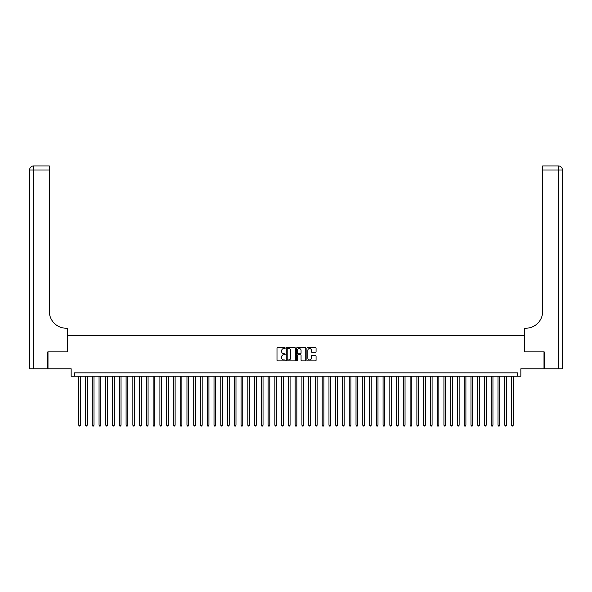 <?xml version="1.0" encoding="UTF-8"?>
<svg xmlns="http://www.w3.org/2000/svg" width="592" height="592" viewBox="0 0 592 592"><rect width="100%" height="100%" fill="white"/><g stroke="black" fill="none" stroke-linecap="round" stroke-linejoin="round"><path stroke-width="0.89" d="M285.181 348.081A0.466 0.466 0 0 0 284.715 347.622L277.663 347.622A0.666 0.666 0 0 0 276.997 348.281L276.997 360.232A0.666 0.666 0 0 0 277.663 360.898L284.715 360.898A0.466 0.466 0 0 0 285.181 360.432A0.466 0.466 0 0 0 284.715 359.966L283.805 359.966A2.124 2.124 0 0 1 281.681 357.842L281.681 356.843A2.124 2.124 0 0 1 283.805 354.719L284.715 354.719A0.466 0.466 0 0 0 285.181 354.26A0.466 0.466 0 0 0 284.715 353.794L283.805 353.794A2.124 2.124 0 0 1 281.681 351.67L281.681 350.671A2.124 2.124 0 0 1 283.805 348.547L284.715 348.547A0.466 0.466 0 0 0 285.181 348.081M315.395 352.299A0.666 0.666 0 0 0 316.061 351.633L316.061 348.281A0.666 0.666 0 0 0 315.395 347.622L307.566 347.622A0.666 0.666 0 0 0 306.9 348.281L306.9 360.232A0.666 0.666 0 0 0 307.566 360.898L315.395 360.898A0.666 0.666 0 0 0 316.061 360.232L316.061 356.184A0.666 0.666 0 0 0 315.395 355.518L312.043 355.518A0.666 0.666 0 0 0 311.385 356.184L311.385 358.19A1.776 1.776 0 0 1 309.609 359.966A1.776 1.776 0 0 1 307.833 358.19L307.833 350.323A1.776 1.776 0 0 1 309.609 348.547A1.776 1.776 0 0 1 311.385 350.323L311.385 351.633A0.666 0.666 0 0 0 312.043 352.299L315.395 352.299M517.467 376.231L520.849 376.231L520.849 368.794L544.004 368.794L544.004 351.892L524.564 351.892L524.564 335.664L67.436 335.664L67.436 351.892L47.996 351.892L47.996 368.794L71.151 368.794L71.151 376.231L517.467 376.231L517.467 372.856L74.533 372.856L74.533 376.231M295.423 348.281A0.666 0.666 0 0 0 294.757 347.622L286.92 347.622A0.666 0.666 0 0 0 286.262 348.281L286.262 360.232A0.666 0.666 0 0 0 286.92 360.898L294.757 360.898A0.666 0.666 0 0 0 295.423 360.232L295.423 348.281M297.243 347.622L305.08 347.622A0.666 0.666 0 0 1 305.738 348.281L305.738 360.232A0.666 0.666 0 0 1 305.08 360.898L301.728 360.898A0.666 0.666 0 0 1 301.062 360.232L301.062 355.385A0.666 0.666 0 0 0 300.396 354.719L298.176 354.719A0.666 0.666 0 0 0 297.51 355.385L297.51 360.432A0.466 0.466 0 0 1 297.043 360.898A0.466 0.466 0 0 1 296.577 360.432L296.577 348.281A0.666 0.666 0 0 1 297.243 347.622M287.653 348.547A0.466 0.466 0 0 0 287.187 349.014L287.187 359.499A0.466 0.466 0 0 0 287.653 359.966L288.615 359.966A2.124 2.124 0 0 0 290.739 357.842L290.739 350.671A2.124 2.124 0 0 0 288.615 348.547L287.653 348.547M301.062 350.36A1.776 1.776 0 0 0 299.286 348.584A1.776 1.776 0 0 0 297.51 350.36L297.51 353.128A0.666 0.666 0 0 0 298.176 353.794L300.396 353.794A0.666 0.666 0 0 0 301.062 353.128L301.062 350.36M78.758 376.231L78.758 425.197L80.453 425.197L80.453 376.231M80.453 425.197L79.942 426.07L79.269 426.07L78.758 425.197M47.789 351.892L67.37 351.892L67.37 328.22L66.215 328.22A16.909 16.909 0 0 1 49.314 311.318L49.314 169.985L33.655 169.985L33.655 368.794L47.789 368.794L47.789 351.892M33.655 368.794L29.6 368.794L29.6 169.985A4.055 4.055 0 0 1 33.655 165.93L49.314 165.93L49.314 169.985M66.215 328.22A16.909 16.909 0 0 1 49.314 311.318M33.655 165.93A4.055 4.055 0 0 0 29.6 169.985L33.655 169.985L33.655 165.93M562.4 368.794L544.211 368.794L544.211 351.892L524.63 351.892L524.63 328.22L525.785 328.22A16.909 16.909 0 0 0 542.686 311.318L542.686 165.93L558.345 165.93A4.055 4.055 0 0 1 562.4 169.985L562.4 368.794L562.4 169.985L542.686 169.985M525.785 328.22A16.909 16.909 0 0 0 542.686 311.318M85.522 376.231L85.522 425.197L87.216 425.197L87.216 376.231M87.216 425.197L86.706 426.07L86.032 426.07L85.522 425.197M92.285 376.231L92.285 425.197L93.98 425.197L93.98 376.231M93.98 425.197L93.469 426.07L92.796 426.07L92.285 425.197M99.049 376.231L99.049 425.197L100.736 425.197L100.736 376.231M100.736 425.197L100.233 426.07L99.552 426.07L99.049 425.197M105.813 376.231L105.813 425.197L107.5 425.197L107.5 376.231M107.5 425.197L106.997 426.07L106.316 426.07L105.813 425.197M112.576 376.231L112.576 425.197L114.263 425.197L114.263 376.231M114.263 425.197L113.76 426.07L113.079 426.07L112.576 425.197M119.332 376.231L119.332 425.197L121.027 425.197L121.027 376.231M121.027 425.197L120.516 426.07L119.843 426.07L119.332 425.197M126.096 376.231L126.096 425.197L127.791 425.197L127.791 376.231M127.791 425.197L127.28 426.07L126.607 426.07L126.096 425.197M132.86 376.231L132.86 425.197L134.554 425.197L134.554 376.231M134.554 425.197L134.044 426.07L133.37 426.07L132.86 425.197M139.623 376.231L139.623 425.197L141.31 425.197L141.31 376.231M141.31 425.197L140.807 426.07L140.126 426.07L139.623 425.197M146.387 376.231L146.387 425.197L148.074 425.197L148.074 376.231M148.074 425.197L147.571 426.07L146.89 426.07L146.387 425.197M153.15 376.231L153.15 425.197L154.838 425.197L154.838 376.231M154.838 425.197L154.327 426.07L153.654 426.07L153.15 425.197M159.907 376.231L159.907 425.197L161.601 425.197L161.601 376.231M161.601 425.197L161.091 426.07L160.417 426.07L159.907 425.197M166.67 376.231L166.67 425.197L168.365 425.197L168.365 376.231M168.365 425.197L167.854 426.07L167.181 426.07L166.67 425.197M173.434 376.231L173.434 425.197L175.121 425.197L175.121 376.231M175.121 425.197L174.618 426.07L173.944 426.07L173.434 425.197M180.197 376.231L180.197 425.197L181.885 425.197L181.885 376.231M181.885 425.197L181.381 426.07L180.701 426.07L180.197 425.197M186.961 376.231L186.961 425.197L188.648 425.197L188.648 376.231M188.648 425.197L188.145 426.07L187.464 426.07L186.961 425.197M193.717 376.231L193.717 425.197L195.412 425.197L195.412 376.231M195.412 425.197L194.901 426.07L194.228 426.07L193.717 425.197M200.481 376.231L200.481 425.197L202.175 425.197L202.175 376.231M202.175 425.197L201.665 426.07L200.991 426.07L200.481 425.197M207.244 376.231L207.244 425.197L208.939 425.197L208.939 376.231M208.939 425.197L208.428 426.07L207.755 426.07L207.244 425.197M214.008 376.231L214.008 425.197L215.695 425.197L215.695 376.231M215.695 425.197L215.192 426.07L214.511 426.07L214.008 425.197M220.772 376.231L220.772 425.197L222.459 425.197L222.459 376.231M222.459 425.197L221.956 426.07L221.275 426.07L220.772 425.197M227.535 376.231L227.535 425.197L229.222 425.197L229.222 376.231M229.222 425.197L228.712 426.07L228.038 426.07L227.535 425.197M234.291 376.231L234.291 425.197L235.986 425.197L235.986 376.231M235.986 425.197L235.475 426.07L234.802 426.07L234.291 425.197M241.055 376.231L241.055 425.197L242.75 425.197L242.75 376.231M242.75 425.197L242.239 426.07L241.566 426.07L241.055 425.197M247.819 376.231L247.819 425.197L249.506 425.197L249.506 376.231M249.506 425.197L249.003 426.07L248.329 426.07L247.819 425.197M254.582 376.231L254.582 425.197L256.269 425.197L256.269 376.231M256.269 425.197L255.766 426.07L255.085 426.07L254.582 425.197M261.346 376.231L261.346 425.197L263.033 425.197L263.033 376.231M263.033 425.197L262.53 426.07L261.849 426.07L261.346 425.197M268.102 376.231L268.102 425.197L269.797 425.197L269.797 376.231M269.797 425.197L269.286 426.07L268.613 426.07L268.102 425.197M274.866 376.231L274.866 425.197L276.56 425.197L276.56 376.231M276.56 425.197L276.05 426.07L275.376 426.07L274.866 425.197M281.629 376.231L281.629 425.197L283.324 425.197L283.324 376.231M283.324 425.197L282.813 426.07L282.14 426.07L281.629 425.197M288.393 376.231L288.393 425.197L290.08 425.197L290.08 376.231M290.08 425.197L289.577 426.07L288.896 426.07L288.393 425.197M295.156 376.231L295.156 425.197L296.844 425.197L296.844 376.231M296.844 425.197L296.34 426.07L295.66 426.07L295.156 425.197M301.92 376.231L301.92 425.197L303.607 425.197L303.607 376.231M303.607 425.197L303.104 426.07L302.423 426.07L301.92 425.197M308.676 376.231L308.676 425.197L310.371 425.197L310.371 376.231M310.371 425.197L309.86 426.07L309.187 426.07L308.676 425.197M315.44 376.231L315.44 425.197L317.134 425.197L317.134 376.231M317.134 425.197L316.624 426.07L315.95 426.07L315.44 425.197M322.203 376.231L322.203 425.197L323.898 425.197L323.898 376.231M323.898 425.197L323.387 426.07L322.714 426.07L322.203 425.197M328.967 376.231L328.967 425.197L330.654 425.197L330.654 376.231M330.654 425.197L330.151 426.07L329.47 426.07L328.967 425.197M335.731 376.231L335.731 425.197L337.418 425.197L337.418 376.231M337.418 425.197L336.915 426.07L336.234 426.07L335.731 425.197M342.494 376.231L342.494 425.197L344.181 425.197L344.181 376.231M344.181 425.197L343.671 426.07L342.997 426.07L342.494 425.197M349.25 376.231L349.25 425.197L350.945 425.197L350.945 376.231M350.945 425.197L350.434 426.07L349.761 426.07L349.25 425.197M356.014 376.231L356.014 425.197L357.709 425.197L357.709 376.231M357.709 425.197L357.198 426.07L356.525 426.07L356.014 425.197M362.778 376.231L362.778 425.197L364.465 425.197L364.465 376.231M364.465 425.197L363.962 426.07L363.288 426.07L362.778 425.197M369.541 376.231L369.541 425.197L371.228 425.197L371.228 376.231M371.228 425.197L370.725 426.07L370.044 426.07L369.541 425.197M376.305 376.231L376.305 425.197L377.992 425.197L377.992 376.231M377.992 425.197L377.489 426.07L376.808 426.07L376.305 425.197M383.061 376.231L383.061 425.197L384.756 425.197L384.756 376.231M384.756 425.197L384.245 426.07L383.572 426.07L383.061 425.197M389.825 376.231L389.825 425.197L391.519 425.197L391.519 376.231M391.519 425.197L391.009 426.07L390.335 426.07L389.825 425.197M396.588 376.231L396.588 425.197L398.283 425.197L398.283 376.231M398.283 425.197L397.772 426.07L397.099 426.07L396.588 425.197M403.352 376.231L403.352 425.197L405.039 425.197L405.039 376.231M405.039 425.197L404.536 426.07L403.855 426.07L403.352 425.197M410.115 376.231L410.115 425.197L411.803 425.197L411.803 376.231M411.803 425.197L411.299 426.07L410.619 426.07L410.115 425.197M416.879 376.231L416.879 425.197L418.566 425.197L418.566 376.231M418.566 425.197L418.056 426.07L417.382 426.07L416.879 425.197M423.635 376.231L423.635 425.197L425.33 425.197L425.33 376.231M425.33 425.197L424.819 426.07L424.146 426.07L423.635 425.197M430.399 376.231L430.399 425.197L432.093 425.197L432.093 376.231M432.093 425.197L431.583 426.07L430.909 426.07L430.399 425.197M437.162 376.231L437.162 425.197L438.85 425.197L438.85 376.231M438.85 425.197L438.346 426.07L437.673 426.07L437.162 425.197M443.926 376.231L443.926 425.197L445.613 425.197L445.613 376.231M445.613 425.197L445.11 426.07L444.429 426.07L443.926 425.197M450.69 376.231L450.69 425.197L452.377 425.197L452.377 376.231M452.377 425.197L451.874 426.07L451.193 426.07L450.69 425.197M457.446 376.231L457.446 425.197L459.14 425.197L459.14 376.231M459.14 425.197L458.63 426.07L457.956 426.07L457.446 425.197M464.209 376.231L464.209 425.197L465.904 425.197L465.904 376.231M465.904 425.197L465.393 426.07L464.72 426.07L464.209 425.197M470.973 376.231L470.973 425.197L472.668 425.197L472.668 376.231M472.668 425.197L472.157 426.07L471.484 426.07L470.973 425.197M477.737 376.231L477.737 425.197L479.424 425.197L479.424 376.231M479.424 425.197L478.921 426.07L478.24 426.07L477.737 425.197M484.5 376.231L484.5 425.197L486.187 425.197L486.187 376.231M486.187 425.197L485.684 426.07L485.003 426.07L484.5 425.197M491.264 376.231L491.264 425.197L492.951 425.197L492.951 376.231M492.951 425.197L492.448 426.07L491.767 426.07L491.264 425.197M498.02 376.231L498.02 425.197L499.715 425.197L499.715 376.231M499.715 425.197L499.204 426.07L498.531 426.07L498.02 425.197M504.784 376.231L504.784 425.197L506.478 425.197L506.478 376.231M506.478 425.197L505.968 426.07L505.294 426.07L504.784 425.197M511.547 376.231L511.547 425.197L513.242 425.197L513.242 376.231M513.242 425.197L512.731 426.07L512.058 426.07L511.547 425.197M558.345 368.794L558.345 165.93"/></g></svg>
